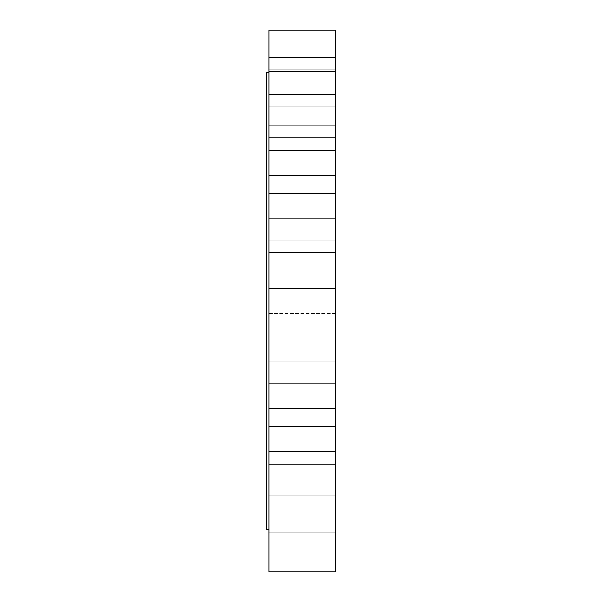 <?xml version="1.0" encoding="UTF-8"?>
<svg xmlns="http://www.w3.org/2000/svg" width="602" height="602" viewBox="0 0 602 602"><rect width="100%" height="100%" fill="white"/><g stroke="black" fill="none" stroke-linecap="round" stroke-linejoin="round"><path stroke-width="0.45" stroke-dasharray="3.01 2.26" d="M335.306 71.487L335.306 59.064L335.306 71.487L269.056 71.487L335.306 71.487L335.306 59.064L335.306 71.487L269.056 71.487L269.056 59.064L269.056 71.487L335.306 71.487L335.306 94.446L335.306 82.022L335.306 94.446L269.056 94.446L335.306 94.446L335.306 59.064L335.306 71.487L269.056 71.487L269.056 59.064L269.056 94.446L269.056 82.022L269.056 94.446L335.306 94.446L269.056 94.446L269.056 59.064L269.056 71.487L335.306 71.487L335.306 83.911L335.306 71.487L269.056 71.487L269.056 83.911L269.056 71.487L335.306 71.487L335.306 83.911L335.306 71.487M335.306 125.336L335.306 112.92L335.306 125.336L269.056 125.336L335.306 125.336L335.306 112.92L335.306 125.336L269.056 125.336L269.056 112.92L269.056 125.336L335.306 125.336L335.306 137.76L335.306 112.92L335.306 137.76L335.306 112.92L335.306 125.336L269.056 125.336L269.056 112.92L269.056 137.76L269.056 112.92L269.056 137.76L269.056 112.92L269.056 125.336L335.306 125.336L335.306 137.76L335.306 125.336L269.056 125.336L269.056 137.76L269.056 125.336L335.306 125.336L335.306 137.76L335.306 125.336M335.306 162.984L335.306 150.56L335.306 162.984L269.056 162.984L335.306 162.984L335.306 150.56L335.306 162.984L269.056 162.984L269.056 150.56L269.056 162.984L335.306 162.984L335.306 313.424L269.056 313.424L269.056 288.576L335.306 288.576L335.306 301L269.056 301L335.306 301L335.306 571.9L335.306 30.1L335.306 175.408L335.306 150.56L335.306 175.408L335.306 150.56L335.306 162.984L269.056 162.984L269.056 150.56L269.056 571.9L269.056 30.1L269.056 175.408L269.056 150.56L269.056 175.408L269.056 150.56L269.056 162.984L335.306 162.984L335.306 175.408L335.306 162.984L269.056 162.984L269.056 175.408L269.056 162.984L335.306 162.984L335.306 175.408L335.306 162.984M269.056 205.929L335.306 205.929L269.056 205.929L335.306 205.929L269.056 205.929L269.056 218.353L269.056 193.513L269.056 218.353L269.056 193.513L269.056 205.929L335.306 205.929L335.306 218.353L335.306 193.513L335.306 218.353L335.306 193.513L335.306 205.929L269.056 205.929L269.056 218.353L269.056 205.929L335.306 205.929L269.056 205.929M335.306 252.531L335.306 240.115L335.306 252.531L269.056 252.531L335.306 252.531L335.306 240.115L335.306 252.531L269.056 252.531L269.056 240.115L269.056 252.531L335.306 252.531L335.306 264.955L335.306 240.115L335.306 264.955L335.306 240.115L335.306 252.531L269.056 252.531L269.056 240.115L269.056 264.955L269.056 240.115L269.056 264.955L269.056 240.115L269.056 252.531L335.306 252.531L335.306 264.955L335.306 252.531L269.056 252.531L269.056 264.955L269.056 252.531L335.306 252.531L335.306 264.955L335.306 252.531M335.306 337.045L335.306 361.885L269.056 361.885L269.056 337.045L335.306 337.045L335.306 361.885L269.056 361.885L269.056 337.045L335.306 337.045L335.306 361.885L335.306 337.045L335.306 361.885L335.306 337.045L269.056 337.045L269.056 361.885L269.056 337.045L269.056 361.885L269.056 337.045L269.056 361.885L335.306 361.885L335.306 337.045L269.056 337.045L269.056 361.885L335.306 361.885L335.306 337.045M335.306 383.647L335.306 408.487L269.056 408.487L269.056 383.647L335.306 383.647L335.306 408.487L269.056 408.487L269.056 383.647L335.306 383.647L335.306 408.487L335.306 383.647L335.306 408.487L335.306 383.647L269.056 383.647L269.056 408.487L269.056 383.647L269.056 408.487L269.056 383.647L269.056 408.487L335.306 408.487L335.306 383.647L269.056 383.647L269.056 408.487L335.306 408.487L335.306 383.647M335.306 426.592L335.306 451.44L269.056 451.44L269.056 426.592L335.306 426.592L335.306 451.44L269.056 451.44L269.056 426.592L335.306 426.592L335.306 451.44L335.306 426.592L335.306 451.44L335.306 426.592L269.056 426.592L269.056 451.44L269.056 426.592L269.056 451.44L269.056 426.592L269.056 451.44L335.306 451.44L335.306 426.592L269.056 426.592L269.056 451.44L335.306 451.44L335.306 426.592M335.306 464.24L335.306 489.08L269.056 489.08L269.056 464.24L335.306 464.24L335.306 489.08L269.056 489.08L269.056 464.24L335.306 464.24L335.306 489.08L335.306 464.24L335.306 489.08L335.306 464.24L269.056 464.24L269.056 489.08L269.056 464.24L269.056 489.08L269.056 464.24L269.056 489.08L335.306 489.08L335.306 464.24L269.056 464.24L269.056 489.08L335.306 489.08L335.306 464.24M335.306 495.137L335.306 519.977L269.056 519.977L269.056 495.137L335.306 495.137L335.306 519.977L269.056 519.977L269.056 495.137L335.306 495.137L335.306 542.936L269.056 542.936L269.056 541.988L269.056 542.936L335.306 542.936L269.056 542.936L335.306 542.936L335.306 495.137L269.056 495.137L269.056 542.695L269.056 518.089L335.306 518.089L269.056 518.089L335.306 518.089L269.056 518.089L269.056 519.977L269.056 495.137L269.056 519.977L335.306 519.977L335.306 495.137L269.056 495.137L269.056 519.977L335.306 519.977L335.306 495.137M335.306 532.228L335.306 557.068L269.056 557.068L269.056 532.228L335.306 532.228L335.306 557.068L269.056 557.068L269.056 532.228L335.306 532.228L335.306 561.847L269.056 561.847L269.056 536.999L335.306 536.999L335.306 561.847L335.306 532.228L269.056 532.228L269.056 561.847L269.056 532.228L269.056 557.068L335.306 557.068L335.306 532.228L269.056 532.228L269.056 557.068L335.306 557.068L335.306 532.228M269.056 529.316L269.056 72.684L269.056 529.316M269.056 57.348L335.306 57.348L269.056 57.348L335.306 57.348L269.056 57.348L269.056 40.153L335.306 40.153L335.306 65.001L269.056 65.001L269.056 55L269.056 57.333L335.306 57.348L335.306 69.772L335.306 44.932L335.306 69.772L335.306 44.932L335.306 65.001L335.306 55L335.306 57.333L269.056 57.348L335.306 57.348L269.056 57.348M335.306 94.446L335.306 106.863L335.306 84.114L335.306 94.446L269.056 94.446L269.056 106.863L269.056 84.114L269.056 94.446L335.306 94.446L335.306 106.863L335.306 94.446L269.056 94.446L269.056 106.863L269.056 94.446L335.306 94.446L335.306 106.863L335.306 94.446M335.306 288.576L335.306 313.424L335.306 288.576L269.056 288.576L269.056 313.424L269.056 301L335.306 301L335.306 313.424L335.306 288.817L335.306 301L269.056 301L269.056 313.424L335.306 313.424L335.306 288.576L269.056 288.576M335.306 536.999L335.306 542.522L335.306 536.999L269.056 536.999L269.056 561.847L335.306 561.847L335.306 536.999M335.306 40.153L335.306 55L335.306 40.153L269.056 40.153L269.056 65.001L335.306 65.001L335.306 40.153M266.694 529.316L266.694 72.684L266.694 529.316M269.056 252.531L269.056 264.955L269.056 252.531M269.056 162.984L269.056 175.408L269.056 162.984M269.056 125.336L269.056 137.76L269.056 125.336M269.056 94.446L269.056 106.863L269.056 94.446M269.056 71.487L269.056 83.911L269.056 71.487M335.306 59.064L269.056 59.064L335.306 59.064M335.306 82.022L269.056 82.022L335.306 82.022M335.306 112.92L269.056 112.92L335.306 112.92M335.306 150.56L269.056 150.56L335.306 150.56M335.306 193.513L269.056 193.513L335.306 193.513M335.306 240.115L269.056 240.115L335.306 240.115M335.306 44.932L269.056 44.932L335.306 44.932M335.306 69.772L269.056 69.772L335.306 69.772M335.306 83.911L269.056 83.911L335.306 83.911M335.306 106.863L269.056 106.863L335.306 106.863M335.306 137.76L269.056 137.76L335.306 137.76M335.306 175.408L269.056 175.408L335.306 175.408M335.306 218.353L269.056 218.353L335.306 218.353M335.306 264.955L269.056 264.955L335.306 264.955M335.306 313.424L269.056 313.424"/><path stroke-width="0.9" d="M335.306 205.929L335.306 218.353L335.306 205.929M269.056 205.929L269.056 218.353L269.056 205.929M335.306 518.089L335.306 542.936L335.306 518.089M269.056 542.936L269.056 518.089L269.056 542.936L269.056 529.316L266.694 529.316L269.056 529.316L269.056 542.936M335.306 57.348L335.306 69.772L335.306 57.348M269.056 57.348L269.056 69.772L269.056 57.348M266.694 72.684L266.694 529.316L266.694 72.684L269.056 72.684L266.694 72.684M269.056 571.9L335.306 571.9L335.306 30.1L269.056 30.1L269.056 571.9L269.056 30.1L335.306 30.1L335.306 571.9L269.056 571.9"/></g></svg>
